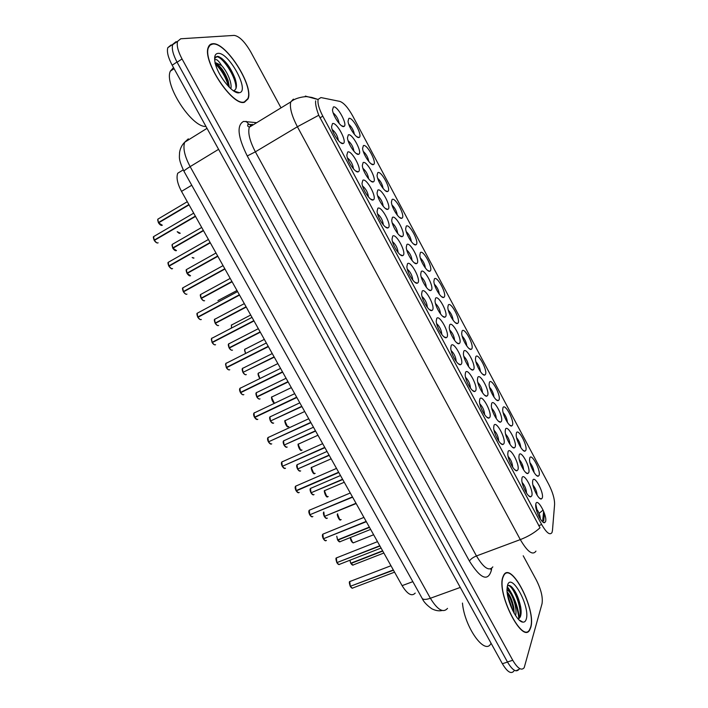 <?xml version="1.0" encoding="UTF-8"?>
<svg xmlns="http://www.w3.org/2000/svg" width="708" height="708" viewBox="0 0 708 708"><rect width="100%" height="100%" fill="white"/><g stroke="black" fill="none" stroke-linecap="round" stroke-linejoin="round"><path stroke-width="1.06" d="M406.286 226.109C409.41 223.25 419.614 242.428 416.162 244.658L415.826 244.835C413.251 246.119 405.932 234.569 405.657 228.764L406.286 226.109M411.375 241.676C410.808 237.738 409.091 234.392 406.233 231.631M392.09 199.461C395.383 196.886 405.657 216.197 402.038 218.135L401.772 218.268C399.206 219.595 391.719 208.002 391.409 202.161L392.09 199.461M397.276 215.135C396.675 211.17 394.922 207.816 392.011 205.072M377.789 172.628C381.258 170.345 391.604 189.788 387.807 191.425L387.621 191.514C385.064 192.886 377.408 181.23 377.054 175.363L377.789 172.628M383.081 188.408C382.435 184.416 380.639 181.053 377.691 178.319M420.384 252.579C423.349 249.437 433.482 268.482 430.199 270.996L429.783 271.235C427.207 272.465 420.048 260.951 419.817 255.172L420.384 252.579M425.375 268.04C424.844 264.119 423.172 260.783 420.357 258.022M434.385 278.864C437.181 275.439 447.252 294.36 444.128 297.156L443.651 297.457C441.075 298.643 434.066 287.147 433.871 281.386L434.385 278.864M439.279 294.209C438.783 290.324 437.155 286.997 434.385 284.218M363.399 145.6C367.036 143.618 377.452 163.194 373.479 164.539L373.381 164.575C370.824 165.991 362.983 154.264 362.593 148.37L363.399 145.6M368.788 161.495C368.098 157.486 366.257 154.114 363.275 151.379M448.297 304.971C450.934 301.272 460.926 320.069 457.97 323.131L457.421 323.503C454.855 324.636 447.978 313.14 447.819 307.414L448.297 304.971M453.093 320.211C452.624 316.352 451.031 313.033 448.323 310.246M462.112 330.893C464.581 326.928 474.51 345.593 471.723 348.938L471.103 349.38C468.537 350.451 461.802 338.955 461.678 333.256L462.112 330.893M466.811 346.017C466.368 342.194 464.82 338.884 462.165 336.096M475.829 356.646C478.139 352.407 488.007 370.957 485.369 374.567L484.697 375.081C482.13 376.107 475.528 364.585 475.44 358.912L475.829 356.646M480.44 371.656C480.015 367.868 478.502 364.576 475.909 361.77M489.449 382.223C491.609 377.727 501.414 396.144 498.936 400.02L498.202 400.613C495.644 401.578 489.157 390.028 489.113 384.391L489.449 382.223M493.98 397.117C493.573 393.374 492.095 390.081 489.564 387.267M502.981 407.622C504.99 402.87 514.725 421.163 512.397 425.304L511.619 425.986C509.061 426.889 502.689 415.295 502.68 409.684L502.981 407.622M507.432 422.411C507.034 418.694 505.592 415.428 503.123 412.605M516.424 432.853C518.283 427.844 527.947 446.013 525.779 450.412L524.955 451.182C522.398 452.031 516.132 440.376 516.159 434.8L516.424 432.853M520.787 447.527C520.398 443.854 518.999 440.597 516.592 437.765M529.779 457.917C531.487 452.651 541.089 470.705 539.071 475.36L538.195 476.21C535.655 477.006 529.487 465.28 529.549 459.74L529.779 457.917M534.062 472.466C533.682 468.838 532.319 465.607 529.973 462.767M348.894 118.386C352.717 116.696 363.204 136.414 359.053 137.458L359.044 137.458C356.487 138.918 348.469 127.104 348.035 121.174L348.894 118.386M354.398 134.387C353.655 130.361 351.779 126.98 348.761 124.254M377.815 190.071C381.355 187.549 391.905 207.338 388.037 209.214L387.789 209.329C385.134 210.71 377.435 199.037 377.063 192.974L377.815 190.071M383.205 206.276C382.639 202.072 380.78 198.567 377.638 195.744M421.269 271.456C424.278 268.04 434.615 287.421 431.278 290.2L430.791 290.492C428.128 291.723 420.941 280.164 420.694 274.191L421.269 271.456M426.34 287.324C425.889 283.2 424.172 279.713 421.171 276.863M392.4 217.391C395.763 214.568 406.242 234.215 402.551 236.401L402.224 236.569C399.56 237.906 392.046 226.277 391.71 220.25L392.4 217.391M397.684 233.481C397.161 229.304 395.347 225.808 392.25 222.976M435.553 298.201C438.394 294.501 448.651 313.741 445.482 316.812L444.925 317.175C442.261 318.352 435.234 306.803 435.022 300.865L435.553 298.201M440.526 313.954C440.102 309.865 438.42 306.387 435.482 303.52M363.124 162.557C366.841 160.335 377.47 180.266 373.417 181.832L373.266 181.903C370.603 183.337 362.726 171.584 362.31 165.495L363.124 162.557M368.629 178.876C368.01 174.646 366.107 171.132 362.921 168.327M348.327 134.847C352.23 132.936 362.93 153.008 358.69 154.264L358.629 154.282C355.974 155.76 347.902 143.928 347.451 137.812L348.327 134.847M353.947 151.273C353.274 147.025 351.327 143.503 348.106 140.706M406.888 244.517C410.074 241.393 420.472 260.907 416.959 263.394L416.552 263.624C413.888 264.907 406.542 253.322 406.25 247.322L406.888 244.517M412.065 260.5C411.578 256.349 409.808 252.853 406.764 250.012M449.73 324.768C452.403 320.777 462.598 339.893 459.598 343.247L458.97 343.681C456.306 344.796 449.421 333.247 449.253 327.344L449.73 324.768M454.607 340.398C454.217 336.353 452.58 332.884 449.695 329.999M463.811 351.141C466.324 346.867 476.44 365.85 473.617 369.488L472.917 370.001C470.262 371.063 463.51 359.496 463.386 353.619L463.811 351.141M468.599 366.664C468.227 362.646 466.625 359.186 463.811 356.292M477.803 377.329C480.139 372.789 490.193 391.639 487.529 395.56L486.777 396.153C484.122 397.153 477.502 385.559 477.413 379.709L477.803 377.329M482.493 392.736C482.139 388.763 480.582 385.311 477.829 382.4M491.688 403.348C493.865 398.524 503.848 417.251 501.353 421.446L500.538 422.127C497.892 423.065 491.396 411.428 491.343 405.613L491.688 403.348M496.29 418.632C495.945 414.693 494.432 411.26 491.75 408.33M505.485 429.181C507.503 424.092 517.415 442.686 515.079 447.155L514.212 447.925C511.565 448.801 505.193 437.11 505.185 431.322L505.485 429.181M509.999 444.35C509.663 440.447 508.194 437.031 505.574 434.093M519.176 454.828C521.044 449.483 530.894 467.953 528.717 472.687L527.796 473.546C525.159 474.369 518.893 462.598 518.92 456.855L519.176 454.828M523.61 469.882C523.283 466.023 521.849 462.625 519.3 459.678M532.788 480.316C534.496 474.696 544.275 493.051 542.248 498.043L541.293 498.998C538.664 499.76 532.496 487.909 532.558 482.201L532.788 480.316M537.133 495.246C536.814 491.432 535.416 488.042 532.938 485.086M333.424 106.935C337.486 105.342 348.239 125.431 343.893 126.475L343.867 126.493C341.176 127.918 332.972 116.023 332.477 109.917L333.424 106.935M339.159 123.475C338.424 119.209 336.433 115.678 333.176 112.882M347.734 151.99C351.717 149.839 362.646 170.283 358.319 171.77L358.204 171.823C355.443 173.318 347.318 161.468 346.832 155.158L347.734 151.99M353.46 168.858C352.867 164.389 350.858 160.725 347.416 157.849M362.841 180.221C366.638 177.752 377.479 198.045 373.346 199.86L373.134 199.957C370.373 201.399 362.452 189.629 362.009 183.354L362.841 180.221M368.452 196.974C367.912 192.532 365.947 188.868 362.558 185.983M377.842 208.249C381.444 205.453 392.214 225.604 388.267 227.737L387.966 227.887C385.196 229.286 377.47 217.586 377.072 211.338L377.842 208.249M383.329 224.879C382.842 220.462 380.931 216.807 377.585 213.904M392.728 236.065C396.153 232.967 406.843 252.968 403.082 255.42L402.693 255.632C399.923 256.969 392.382 245.322 392.028 239.1L392.728 236.065M398.108 252.579C397.666 248.198 395.799 244.543 392.506 241.632M407.507 263.686C410.755 260.279 421.366 280.147 417.791 282.899L417.313 283.182C414.543 284.466 407.18 272.846 406.87 266.659L407.507 263.686M412.773 280.085C412.375 275.731 410.56 272.084 407.321 269.164M422.189 291.112C425.251 287.395 435.792 307.122 432.393 310.184L431.836 310.538C429.066 311.759 421.871 300.165 421.605 294.006L422.189 291.112M427.34 307.387C426.977 303.068 425.207 299.431 422.03 296.484M436.756 318.334C439.641 314.325 450.111 333.911 446.898 337.282L446.261 337.707C443.491 338.866 436.447 327.273 436.225 321.149L436.756 318.334M441.81 334.503C441.482 330.211 439.756 326.583 436.632 323.618M451.226 345.371C453.934 341.061 464.324 360.514 461.289 364.178L460.581 364.682C457.819 365.788 450.925 354.177 450.748 348.088L451.226 345.371M456.173 361.416C455.872 357.159 454.191 353.549 451.138 350.557M465.59 372.213C468.13 367.611 478.449 386.931 475.59 390.887L474.811 391.48C472.05 392.515 465.298 380.886 465.165 374.824L465.59 372.213M470.439 388.143C470.156 383.922 468.519 380.311 465.537 377.311M479.856 398.861C482.219 393.984 492.467 413.162 489.777 417.401L488.936 418.083C486.184 419.065 479.564 407.383 479.466 401.356L479.856 398.861M484.608 414.667C484.343 410.498 482.75 406.896 479.829 403.879M494.016 425.322C496.22 420.163 506.388 439.208 503.875 443.739L502.972 444.509C500.229 445.421 493.733 433.694 493.68 427.694L494.016 425.322M498.68 441.013C498.423 436.88 496.874 433.296 494.025 430.252M508.079 451.598C510.114 446.164 520.221 465.076 517.867 469.882L516.911 470.758C514.167 471.599 507.795 459.802 507.778 453.837L508.079 451.598M512.663 467.174C512.406 463.076 510.893 459.501 508.123 456.448M522.044 477.696C523.911 471.979 533.947 490.759 531.761 495.848L530.761 496.821C528.026 497.6 521.761 485.715 521.787 479.794L522.044 477.696M526.54 493.14C526.292 489.095 524.814 485.538 522.123 482.458M535.912 503.6C537.62 497.618 547.585 516.274 545.558 521.628L544.514 522.708C541.788 523.424 535.62 511.441 535.69 505.556L535.912 503.6M540.328 518.929C540.071 514.928 538.638 511.388 536.027 508.3M332.512 123.555C336.698 121.732 347.699 142.317 343.176 143.476L343.159 143.485C340.398 145.025 332.079 133.077 331.548 126.741L332.512 123.555M338.362 140.547C337.716 136.051 335.654 132.369 332.176 129.511M520.522 461.112L519.522 460.581M552.47 530.398L552.01 532.513C549.957 535.567 546.514 532.903 541.664 524.531L322.813 116.165C318.954 108.687 317.396 103.085 318.14 99.368L320.945 97.562L339.867 101.403C343.778 102.775 348.062 107.634 352.717 115.962L548.788 484.458C552.753 492.308 554.683 498.972 554.594 504.459L552.47 530.398M415.215 593.092C411.817 596.747 407.445 594.269 402.109 585.649L181.513 191.381C177.416 183.646 176.15 177.602 177.726 173.23L183.222 169.885M530.743 627.509C536.593 610.048 510.955 560.444 503.645 575.259L503.025 576.648C496.007 592.428 522.557 644.988 529.805 629.775L530.743 627.509M244.464 102.244L248.039 98.89C254.084 86.111 225.781 41.63 212.577 43.746C210.488 43.923 209.046 45.126 208.249 47.356C202.116 60.853 232.764 106.802 244.464 102.244M535.965 551.116C532.708 555.7 527.495 551.859 520.309 539.602C528.203 536.54 534.77 532.611 540.036 527.796L318.75 115.262C316.281 108.598 315.246 103.802 315.662 100.872M175.867 42.046L172.663 44.675C171.575 48.755 173.053 54.605 177.097 62.233L507.459 661.98C512.371 670.21 516.203 672.671 518.955 669.352M318.75 115.262L297.395 126.75C291.714 115.776 289.492 107.501 290.74 101.943C295.457 97.368 306.529 96.253 307.219 96.73L311.927 97.456L317.998 99.456M544.434 513.406L543.717 520.938M281.014 107.864L250.782 51.967C244.809 41.701 239.277 36.179 234.189 35.4L180.744 38.772L177.575 41.374C176.504 45.454 178 51.312 182.044 58.95L512.751 660.263C517.663 668.52 521.477 670.989 524.194 667.679L542.036 603.685C543.001 597.49 541.142 589.675 536.443 580.25L523.212 555.78M518.911 618.509C517.513 606.889 513.574 596.499 507.105 587.348M171.026 45.038L167.796 47.684C166.681 51.773 168.15 57.613 172.186 65.216L502.37 663.732C507.273 671.936 511.123 674.379 513.911 671.06M515.866 670.83L519.194 669.272M175.885 41.781L172.681 44.4L172.309 46.578M177.097 41.692L176.31 41.745M154.548 236.056L153.601 236.614L154.176 240.127L195.355 216.108M154.176 240.127L153.415 237.375M195.488 216.356L154.14 240.162C153.309 237.897 153.132 236.72 153.601 236.614L193.7 213.152M156.698 242.791L154.282 240.454L195.523 216.418M158.716 218.639L157.84 219.161L158.406 222.569L188.894 204.568M158.406 222.569L189.045 204.842M160.946 225.25L158.53 222.887L189.063 204.869M503.167 576.914C496.228 592.543 522.504 644.545 529.673 629.483L530.602 627.244C536.399 609.977 511.017 560.869 503.786 575.533L503.167 576.914M462.466 603.074C464.395 626.66 484.626 655.387 490.759 643.811M506.999 589.445L507.946 590.622L507.017 590.41M507.946 590.622C511.778 592.357 517.672 608.26 515.566 615.562M507.123 591.932C510.123 595.154 512.371 600.472 513.858 607.88L514.212 613.367M526.23 619.226C530.487 606.906 511.486 571.931 507.592 585.029L506.999 589.136C506.494 600.517 516.778 621.951 522.823 622.111C524.451 622.305 525.584 621.341 526.23 619.226M518.026 618.81L520.292 616.863C521.247 614.579 521.371 611.278 520.681 606.968C518.645 597.446 515.504 590.631 511.238 586.534C509.583 585.171 508.291 585.02 507.379 586.091M508.238 585.472C513.212 585.852 522.168 607.305 519.849 617.641M507.494 594.747L512.804 610.747M512.105 587.339C515.99 592.171 518.805 599.012 520.557 607.871L521.053 613.588M507.167 592.428C510.202 597.437 512.344 603.26 513.583 609.907L513.973 612.951M212.745 44.046L210.117 45.073L208.471 47.622C202.391 60.977 232.72 106.448 244.295 101.952L247.844 98.624C253.827 85.978 225.808 41.94 212.745 44.046M173.504 67.614L170.38 71.11C163.681 84.42 191.85 127.776 205.957 126.44M214.657 59.569L216.568 59.658C218.02 60.454 219.692 62.419 221.569 65.534L215.922 62.835L215.205 63.03M221.569 65.534C226.949 70.942 232.454 83.376 230.808 88.721M215.02 63.419L215.878 63.57C220.392 65.8 224.471 71.464 228.109 80.562L229.436 87.447M233.436 90.783C236.799 89.712 237.33 85.588 235.021 78.393C230.507 67.189 225.064 59.923 218.71 56.605L217.232 56.348L214.692 58.516M239.269 92.721L239.357 92.704C250.305 91.341 228.587 51.534 217.834 53.392C215.205 53.764 214.197 56.304 214.816 61.003C216.276 73.676 232.79 94.872 239.269 92.721M215.639 57.021C220.657 53.896 236.844 76.977 235.959 88.615M215.498 64.154C221.462 69.862 225.834 77.349 228.613 86.615M221.383 58.127C227.02 62.755 231.613 69.8 235.162 79.287L236.215 83.048M216.559 63.853C221.524 68.588 225.516 75.013 228.534 83.119L228.109 80.562M169.185 261.792L168.23 262.341L168.796 265.934L210.126 242.517M168.796 265.934L210.223 242.685M168.964 266.226L210.294 242.817L168.964 266.226C170.221 268.128 171.398 268.925 172.495 268.615L172.584 268.562M183.735 287.351L182.752 287.891L183.328 291.572L224.799 268.739M183.328 291.572L182.558 288.634M224.852 268.836L183.284 291.599C182.434 289.236 182.257 287.997 182.752 287.891L223.055 265.624M185.629 294.05L183.434 291.891L224.958 269.031M183.443 291.882L224.905 268.943M198.169 312.741L197.187 313.263L197.753 317.034L239.366 294.776M197.753 317.034L196.974 314.007M239.384 294.811L197.709 317.06C196.851 314.653 196.682 313.387 197.187 313.263L237.578 291.59M239.437 294.909L197.859 317.352L239.534 295.077M212.028 338.017L211.524 338.477L212.081 342.327L253.836 320.644M212.081 342.327L211.303 339.203M215.082 344.876C214.011 344.716 213.046 343.964 212.188 342.637L254.004 320.936M212.196 342.628L253.871 320.706M173.062 243.941L172.168 244.455L172.743 247.942L203.338 230.383M172.743 247.942L171.991 245.172M203.444 230.578L172.708 247.977L172.168 244.455L201.692 227.454M175.177 250.535L172.849 248.269L203.497 230.675M187.319 269.084L186.416 269.589L186.983 273.155L217.675 256.013M186.983 273.155L186.222 270.288M217.754 256.146L186.939 273.182M189.31 275.66L187.098 273.465L217.843 256.305M190.16 275.854C189.417 276.005 188.39 275.208 187.089 273.474L217.807 256.243M201.479 294.05L200.559 294.555L201.125 298.201L231.923 281.483M201.125 298.201L200.364 295.245M231.967 281.545L201.081 298.227C200.24 295.891 200.063 294.661 200.559 294.555L230.206 278.403M203.355 300.617L201.231 298.511L232.091 281.775M204.205 300.829C203.373 300.882 202.382 300.103 201.231 298.511L232.02 281.642M215.064 318.936L214.613 319.352L215.179 323.078L246.083 306.776L215.135 323.105L214.409 320.034M217.303 325.414L215.276 323.388L246.242 307.068M218.153 325.636C217.135 325.503 216.179 324.751 215.276 323.388L246.136 306.874M226.33 363.045L225.763 363.514L226.321 367.452L268.208 346.336M226.321 367.452L225.542 364.222M228.33 369.682L226.427 367.762L268.376 346.628M229.215 369.93C228.1 369.7 227.171 368.983 226.427 367.762L227.321 366.948M240.534 387.904L239.915 388.382L240.463 392.418L282.492 371.85M240.463 392.418L239.685 389.081M242.375 394.568L240.561 392.719L282.651 372.142M240.57 392.701L241.269 392.02M254.641 412.605L253.96 413.083L254.517 417.207L296.67 397.197M254.517 417.207L253.73 413.773M256.34 419.286L254.614 417.508L296.829 397.489M257.208 419.552L254.614 417.508L255.172 416.897M268.659 437.155L267.925 437.624L268.474 441.845L310.75 422.375M268.474 441.845L267.686 438.296M269.031 441.58L310.918 422.658M229.082 343.557L228.578 343.982L229.135 347.796L260.137 331.91M229.135 347.796L228.365 344.654M260.155 331.946L229.233 348.106L260.296 332.194M243.003 368.018L242.446 368.461L243.012 372.355L274.102 356.876M243.012 372.355L242.233 369.116M243.879 371.921L274.261 357.159M256.845 392.321L256.234 392.772L256.792 396.754L287.979 381.674M256.792 396.754L256.013 393.418M259.464 399.1C258.34 398.781 257.473 398.1 256.88 397.055L288.138 381.957M256.889 397.038L257.5 396.418M270.589 416.481L269.925 416.924L270.483 420.995L301.767 406.312M270.483 420.995L269.695 417.561M271.076 420.72L301.927 406.587M282.581 461.536L281.793 461.997L282.333 466.315L324.742 447.385M282.333 466.315L281.545 462.66M282.819 466.094L324.901 447.668M296.413 485.768L295.572 486.21L296.112 490.617L338.645 472.218M296.112 490.617L295.316 486.865M297.705 492.494L296.201 490.91L338.805 472.501M298.528 492.777L296.201 490.91L296.537 490.44M310.148 509.84L309.254 510.264L309.794 514.778L352.451 496.901M309.794 514.778L308.998 510.902M310.166 514.619L352.611 497.175M323.795 533.77L322.857 534.168L323.397 538.77L366.16 521.407M323.397 538.77L322.591 534.788M323.724 538.638L366.319 521.69M337.318 557.532L336.344 557.931L336.902 562.612L379.789 545.762M336.902 562.612L336.096 558.515M337.203 562.488L379.939 546.036M350.717 581.135L349.734 581.569L350.318 586.295L393.321 569.949M350.318 586.295L349.522 582.091M350.593 586.189L393.48 570.223M284.244 440.482L283.527 440.916L284.085 445.084L315.458 430.783M284.085 445.084L283.297 441.544M284.589 444.854L315.618 431.066M297.811 464.333L297.05 464.758L297.599 469.015L329.061 455.102M297.599 469.015L296.811 465.368M298.041 468.82L329.22 455.377M311.29 488.033L310.476 488.44L311.024 492.795L342.584 479.263M311.024 492.795L310.237 489.042M311.414 492.626L342.734 479.537M324.37 516.415L324.299 516.433C323.291 514.017 323.131 512.53 323.821 511.981L324.37 516.415L356.009 503.264M324.299 516.433L323.583 512.565M324.715 516.274L356.168 503.538M337.627 539.894L336.769 536.213L337.627 539.894L369.355 527.115M339.052 541.611L337.707 540.169L369.505 527.38M339.805 541.885L337.937 539.77M349.92 560.24L350.805 563.223L382.612 550.806M350.805 563.223L349.885 560.258L350.734 563.223M352.168 564.878L350.885 563.488L382.762 551.081M352.903 565.161L351.079 563.108M322.813 116.165L319.936 117.873M541.664 524.531L538.682 525.646M412.835 581.657L402.109 585.649M191.753 185.248L181.513 191.381M491.688 568.294L491.361 570.391C487.874 581.879 480.573 578.781 469.448 561.108L247.251 155.964L255.376 151.831L476.466 555.948C483.644 567.94 489.095 571.586 492.83 566.887M247.251 155.964C237.764 136.768 236.534 125.254 243.579 121.404L256.677 122.705M252.269 124.219L249.304 127.201C247.738 132.865 249.756 141.078 255.376 151.831L297.395 126.75L520.309 539.602L476.466 555.948C472.917 557.417 470.581 559.143 469.448 561.108M250.641 124.891L248.844 124.298L247.65 124.794L247.72 126.042L249.304 127.201L290.74 101.943L293.404 99.12M250.358 125.378L251.959 125.582M316.494 99.129L305.316 96.076M539.098 513.327L543.116 510.087M535.77 504.185L536.85 509.211M182.044 58.95L177.097 62.233M512.751 660.263L507.459 661.98M491.361 570.391L490.688 568.86M251.296 124.617L248.844 124.298L246.083 121.307M188.319 138.839L184.691 142.219C182.788 148.034 184.602 156.167 190.142 166.628L430.375 598.26C437.509 609.871 443.226 613.252 447.518 608.384M460.28 587.436L430.375 598.26C426.039 599.747 423.304 599.8 422.18 598.41L422.074 598.225M502.37 663.732L507.503 662.06M172.186 65.216L176.991 62.038M442.19 610.5C438.995 611.243 435.517 610.659 431.747 608.747C426.774 605.198 423.588 601.756 422.18 598.41L183.974 171.301C184 170.69 186.062 169.132 190.142 166.628L218.586 149.326M207.01 128.352L184.691 142.219C181.85 145.025 180.133 148.538 179.54 152.751C179.531 157.335 178.106 158.663 183.974 171.301L184 171.363M154.344 240.419C155.61 242.34 156.804 243.171 157.937 242.915L158.123 242.8M158.371 222.595L157.663 219.878M158.574 222.861L162.309 225.233M177.23 231.702L180.239 233.242M178.991 233.233L177.195 231.728L179.797 233.401M519.442 618.119C517.911 606.154 513.84 595.649 507.202 586.596M236.003 92.199L235.897 91.677M168.761 265.96L168.035 263.093M168.38 262.252L168.84 261.987M171.212 268.5L168.92 266.252C170.893 268.5 171.964 269.314 172.124 268.713M182.903 287.811L183.39 287.536M183.487 291.864C184.735 293.74 185.885 294.51 186.956 294.147M197.328 313.193L197.833 312.918M197.921 317.326C199.152 319.184 200.284 319.919 201.32 319.512M199.948 319.432L197.877 317.343M211.665 338.397L212.179 338.132M212.25 342.619C213.471 344.46 214.577 345.159 215.586 344.707M214.188 344.637L212.205 342.637M192.169 257.508L193.974 258.039M192.85 257.951L193.647 258.128M217.914 300.59L236.976 290.51M231.578 324.857L231.366 327.937M172.902 248.234L176.487 250.57M187.142 273.447L190.532 275.757M201.284 298.484C202.497 300.325 203.603 301.059 204.612 300.705M214.763 319.273L215.205 319.043M215.338 323.361C216.533 325.184 217.621 325.892 218.604 325.485M225.905 363.443L226.427 363.177M226.489 367.744C227.693 369.567 228.781 370.231 229.764 369.735M240.047 388.311L240.578 388.055M240.623 392.701C241.826 394.506 242.897 395.135 243.844 394.604M254.101 413.021L254.632 412.764M254.676 417.49C255.862 419.278 256.916 419.879 257.827 419.304M268.058 437.562L268.589 437.314M268.633 442.119C269.801 443.889 270.837 444.465 271.73 443.836M270.217 443.845L268.589 442.137M228.719 343.911L229.171 343.681M229.295 348.079C230.481 349.885 231.551 350.557 232.507 350.115M231.171 350.062L229.25 348.106M242.587 368.39L243.056 368.16M243.163 372.638C244.34 374.417 245.384 375.063 246.313 374.576M244.959 374.541L243.118 372.656C243.8 373.815 244.694 374.514 245.782 374.771M256.367 392.701L256.836 392.48M256.942 397.038C258.11 398.799 259.137 399.418 260.031 398.878M258.65 398.861L256.898 397.055M270.067 416.862L270.527 416.64M270.633 421.278C271.784 423.021 272.801 423.605 273.669 423.03M272.261 423.039L270.589 421.295L273.067 423.278M245.145 348.973L244.897 349.265C244.322 349.301 244.534 350.655 245.543 353.319M245.552 353.31L244.694 349.885M258.632 372.939L258.42 373.196C257.898 374.691 258.393 376.417 259.907 378.391M259.871 378.408L258.208 373.806M272.031 396.754L271.854 396.976C271.376 399.436 272.279 401.489 274.545 403.126C272.129 402.622 270.828 396.099 271.854 396.976L291.315 387.63M274.226 402.976L271.642 397.577M281.926 461.935L282.457 461.705M282.492 466.59C283.66 468.342 284.669 468.882 285.536 468.218M284.005 468.245L282.448 466.607L284.846 468.528M295.705 486.157L296.218 485.927M296.271 490.901C297.422 492.635 298.413 493.149 299.245 492.432M309.954 515.052C311.095 516.76 312.069 517.247 312.874 516.495M311.316 516.583L309.909 515.061M323.547 539.045C324.68 540.744 325.636 541.195 326.415 540.399M324.848 540.514L323.503 539.053M336.504 557.851L336.973 557.665M337.052 562.878C338.15 564.533 339.079 564.975 339.84 564.196L381.063 548.045M338.291 564.294L337.008 562.895M349.929 581.436L350.371 581.268M350.478 586.56C351.531 588.162 352.434 588.596 353.168 587.844L394.56 572.161M351.646 587.923L350.425 586.578L352.425 588.224M283.669 440.854L284.129 440.642M284.235 445.359C285.377 447.084 286.368 447.642 287.209 447.031M285.784 447.049L284.191 445.376L286.581 447.306M297.183 464.696L297.643 464.492M297.749 469.289C298.882 470.997 299.856 471.528 300.67 470.873M299.227 470.917L297.705 469.298M310.617 488.387L311.06 488.193M311.175 493.06C312.299 494.759 313.255 495.255 314.042 494.556M312.582 494.626L311.131 493.078L313.361 494.892M324.521 516.69C325.627 518.362 326.565 518.831 327.335 518.097M325.857 518.194L324.476 516.698M337.778 540.16C338.866 541.815 339.787 542.257 340.521 541.505L370.638 529.407M350.956 563.488C352.009 565.09 352.894 565.524 353.611 564.789L383.851 553.028M285.351 420.419L285.209 420.596C285.041 424.349 286.244 426.349 288.829 426.605M287.501 426.623L284.988 421.189M298.581 443.934L298.475 444.075C298.289 447.872 299.475 449.872 302.042 450.084M300.688 450.12L298.254 444.659M311.732 467.298L311.653 467.404C311.458 471.254 312.626 473.254 315.166 473.413M313.803 473.466L311.431 467.97M324.804 490.52L324.751 490.582C324.538 494.485 325.689 496.485 328.22 496.591M326.839 496.68L324.529 491.14M337.663 513.822C337.663 517.805 338.84 519.743 341.185 519.628M339.787 519.743L337.539 514.167M350.407 537.531C350.973 541.372 352.186 543.045 354.044 542.558L373.629 534.752M352.664 542.664L350.38 537.54C350.46 540.071 351.46 541.859 353.363 542.912M341.513 125.723L343.893 126.475M521.185 465.333L522.46 464.82M343.469 126.555L344.495 125.953M340.61 142.662L343.159 143.485M542.602 521.769L544.514 522.708M528.779 495.874L530.761 496.821M514.866 469.811L516.911 470.758M500.866 443.562L502.972 444.509M486.768 417.136L488.936 418.083M472.581 390.533L474.811 391.48M458.297 363.744L460.581 364.682M443.925 336.778L446.261 337.707M429.455 309.617L431.836 310.538M414.897 282.271L417.313 283.182M400.232 254.738L402.693 255.632M385.479 227.011L387.966 227.887M370.62 199.098L373.134 199.957M355.664 170.982L358.204 171.823M539.461 498.122L541.293 498.998M525.902 472.67L527.796 473.546M512.256 447.04L514.212 447.925M498.529 421.242L500.538 422.127M484.715 395.276L486.777 396.153M470.802 369.134L472.917 370.001M456.81 342.814L458.97 343.681M414.277 262.783L416.552 263.624M356.257 153.512L358.629 154.282M370.904 181.115L373.266 181.903M442.721 316.317L444.925 317.175M399.914 235.746L402.224 236.569M428.544 289.643L430.791 290.492M385.453 208.524L387.789 209.329M356.823 136.75L359.044 137.458M536.434 475.395L538.195 476.21M523.132 450.359L524.955 451.182M509.751 425.163L511.619 425.986M496.281 399.799L498.202 400.613M482.732 374.267L484.697 375.081M469.094 348.575L471.103 349.38M455.368 322.706L457.421 323.503M371.169 163.849L373.381 164.575M441.562 296.67L443.651 297.457M427.659 270.456L429.783 271.235M385.426 190.771L387.621 191.514M399.595 217.506L401.772 218.268M413.676 244.074L415.826 244.835M542.735 520.557L543.629 511.273M177.575 41.374L172.663 44.675M167.796 47.684L172.681 44.4M157.618 242.986C156.583 243.003 155.468 242.154 154.282 240.454M187.293 201.709L157.84 219.161L158.362 222.604M161.813 225.427C160.822 225.454 159.725 224.613 158.521 222.896M519.212 620.031L522.823 622.111M520.681 606.968L520.557 607.871M513.583 609.907L513.858 607.88M170.38 71.11L174.088 68.667M233.578 90.881L239.357 92.704M235.021 78.393L235.162 79.287M208.426 239.481L168.23 262.341C167.743 262.456 167.92 263.659 168.743 265.969M186.54 294.271C185.726 294.378 184.691 293.581 183.434 291.891M200.86 319.653C199.922 319.644 198.921 318.874 197.859 317.352M252.004 317.37L211.524 338.477L212.028 342.353M231.286 325.176L250.694 315.033M176.035 250.729C174.991 250.685 173.929 249.862 172.849 248.269M216.002 253.013L186.416 269.589C185.93 269.704 186.107 270.907 186.93 273.191M244.313 303.626L214.613 319.352C214.108 319.467 214.276 320.724 215.117 323.114M266.332 342.982L225.763 363.514L226.268 367.479M280.563 368.408L239.915 388.382C239.339 389.276 239.508 390.63 240.401 392.436M243.26 394.825C242.118 394.542 241.224 393.843 240.561 392.719M294.696 393.666L253.96 413.083C253.367 413.994 253.526 415.375 254.455 417.233M308.732 418.755L267.925 437.624C267.297 438.482 267.456 439.898 268.412 441.863M271.076 444.12L268.562 442.137M258.332 328.68L228.578 343.982C228.1 344.407 228.268 345.681 229.082 347.832M232.012 350.283C230.958 350.088 230.038 349.371 229.233 348.106M272.253 353.558L242.446 368.461C241.95 368.841 242.118 370.151 242.95 372.381M286.085 378.276L256.234 392.772C255.712 393.135 255.88 394.471 256.73 396.781M299.82 402.825L269.925 416.924C269.394 417.286 269.562 418.649 270.421 421.021M244.897 349.265L264.323 339.389M277.863 363.585L258.42 373.196C257.606 373.426 258.084 375.169 259.854 378.417M322.671 443.668L281.793 461.997C281.138 462.873 281.297 464.315 282.271 466.333M336.512 468.413L295.572 486.21C294.882 487.033 295.041 488.511 296.05 490.635M350.265 492.989L309.254 510.264C308.546 511.034 308.706 512.539 309.732 514.787M312.131 516.867L309.883 515.061M363.921 517.406L322.857 534.168C322.113 534.894 322.273 536.434 323.326 538.779M325.645 540.806L323.476 539.045M377.497 541.655L336.344 557.939C335.672 557.922 335.831 559.479 336.831 562.621M339.079 564.586L336.981 562.887M390.966 565.745L349.725 581.578C349.062 581.631 349.239 583.206 350.256 586.304M313.467 427.216L283.527 440.916C282.908 441.597 283.076 442.996 284.023 445.102M327.016 451.447L297.05 464.758C296.404 465.395 296.564 466.82 297.537 469.032M300.015 471.174L297.687 469.298M340.486 475.519L310.476 488.44C309.812 489.051 309.971 490.502 310.962 492.803M326.618 518.46L324.45 516.698M336.743 536.221L337.557 539.903M304.679 411.516L285.209 420.596C283.749 419.685 286.404 427.809 288.253 426.853M317.954 435.243L298.475 444.075C296.988 443.155 299.688 451.385 301.431 450.35M331.149 458.828L311.653 467.404C310.184 466.466 312.803 474.732 314.538 473.705M344.256 482.254L324.751 490.582C323.299 489.662 325.822 497.919 327.556 496.919M337.645 513.822C336.273 514.079 339.397 521.159 340.504 519.991"/></g></svg>
